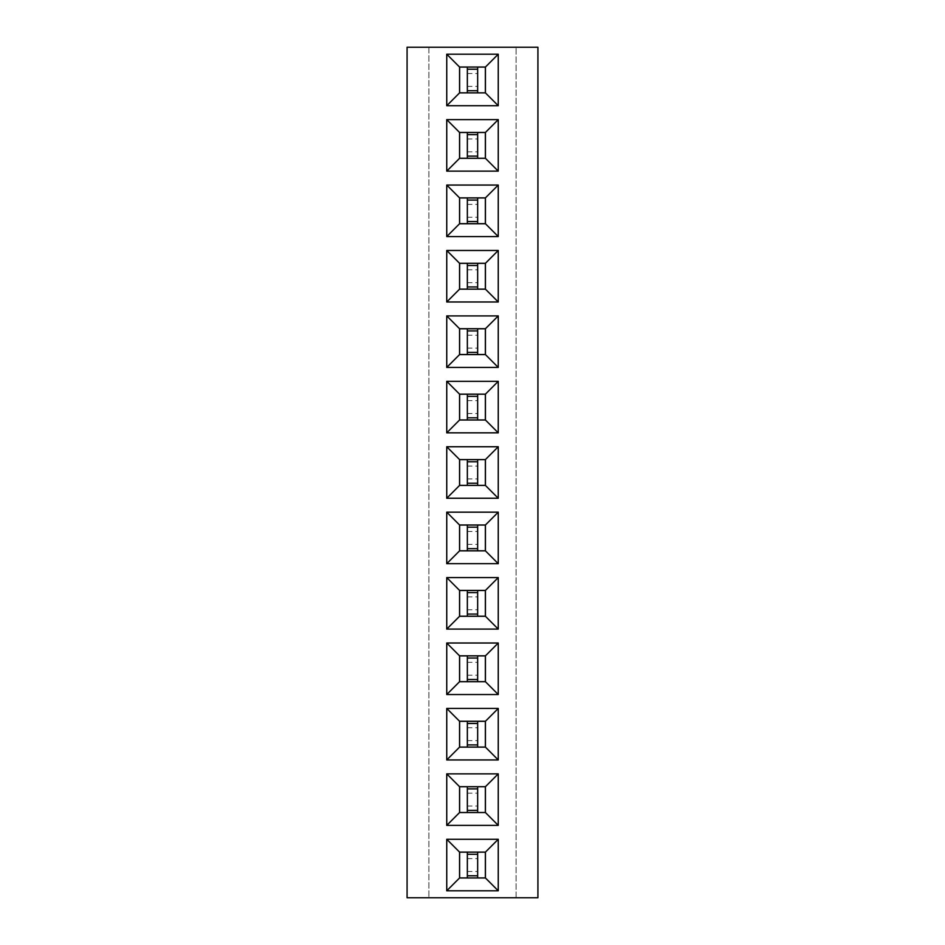<?xml version="1.0" encoding="UTF-8"?>
<svg xmlns="http://www.w3.org/2000/svg" width="945" height="945" viewBox="0 0 945 945"><rect width="100%" height="100%" fill="white"/><g stroke="black" fill="none" stroke-linecap="round" stroke-linejoin="round"><path stroke-width="0.71" stroke-dasharray="4.72 3.54" d="M537.918 897.75L537.918 47.25L407.082 47.25L407.082 897.75L537.918 897.75M516.112 897.75L516.112 47.25L516.112 897.75M428.888 47.25L428.888 897.75L428.888 47.25M477.65 459.624L467.35 459.624L467.35 485.376L477.65 485.376L477.65 459.624L477.65 485.376L485.376 485.376L485.376 459.624L467.35 459.624L467.35 485.376L477.65 485.376L477.65 459.624L459.624 459.624L459.624 485.376L477.65 485.376M477.65 328.777L467.35 328.777L467.35 354.529L477.65 354.529L477.65 328.777L477.65 354.529L485.376 354.529L485.376 328.777L467.35 328.777L467.35 354.529L477.65 354.529L477.65 328.777L459.624 328.777L459.624 354.529L477.65 354.529M477.65 394.195L467.35 394.195L467.35 419.958L477.65 419.958L477.65 394.195L477.65 419.958L485.376 419.958L485.376 394.195L467.35 394.195L467.35 419.958L477.65 419.958L477.65 394.195L459.624 394.195L459.624 419.958L477.65 419.958M477.65 67.083L467.35 67.083L467.35 92.834L477.65 92.834L477.65 67.083L477.65 92.834L485.376 92.834L485.376 67.083L467.35 67.083L467.35 92.834L477.65 92.834L477.65 67.083L459.624 67.083L459.624 92.834L477.65 92.834M477.65 132.501L467.35 132.501L467.35 158.264L477.65 158.264L477.65 132.501L477.65 158.264L485.376 158.264L485.376 132.501L467.35 132.501L467.35 158.264L477.65 158.264L477.65 132.501L459.624 132.501L459.624 158.264L477.65 158.264M477.65 263.348L467.35 263.348L467.35 289.111L477.65 289.111L477.65 263.348L477.65 289.111L485.376 289.111L485.376 263.348L467.35 263.348L467.35 289.111L477.65 289.111L477.65 263.348L459.624 263.348L459.624 289.111L477.65 289.111M477.65 197.93L467.35 197.93L467.35 223.681L477.65 223.681L477.65 197.93L477.65 223.681L485.376 223.681L485.376 197.93L467.35 197.93L467.35 223.681L477.65 223.681L477.65 197.93L459.624 197.93L459.624 223.681L477.65 223.681M477.65 786.736L467.35 786.736L467.35 812.499L477.65 812.499L477.65 786.736L477.65 812.499L485.376 812.499L485.376 786.736L467.35 786.736L467.35 812.499L477.65 812.499L477.65 786.736L459.624 786.736L459.624 812.499L477.65 812.499M477.65 721.318L467.35 721.318L467.35 747.07L477.65 747.07L477.65 721.318L477.65 747.07L485.376 747.07L485.376 721.318L467.35 721.318L467.35 747.07L477.65 747.07L477.65 721.318L459.624 721.318L459.624 747.07L477.65 747.07M477.65 590.471L467.35 590.471L467.35 616.223L477.65 616.223L477.65 590.471L477.65 616.223L485.376 616.223L485.376 590.471L467.35 590.471L467.35 616.223L477.65 616.223L477.65 590.471L459.624 590.471L459.624 616.223L477.65 616.223M477.65 655.889L467.35 655.889L467.35 681.652L477.65 681.652L477.65 655.889L477.65 681.652L485.376 681.652L485.376 655.889L467.35 655.889L467.35 681.652L477.65 681.652L477.65 655.889L459.624 655.889L459.624 681.652L477.65 681.652M477.65 525.042L467.35 525.042L467.35 550.805L477.65 550.805L477.65 525.042L477.65 550.805L485.376 550.805L485.376 525.042L467.35 525.042L467.35 550.805L477.65 550.805L477.65 525.042L459.624 525.042L459.624 550.805L477.65 550.805M477.65 852.166L467.35 852.166L467.35 877.917L477.65 877.917L477.65 852.166L477.65 877.917L485.376 877.917L485.376 852.166L467.35 852.166L467.35 877.917L477.65 877.917L477.65 852.166L459.624 852.166L459.624 877.917L477.65 877.917M446.749 250.472L446.749 301.987L498.251 301.987L498.251 250.472L446.749 250.472M446.749 236.569L498.251 236.569L498.251 185.055L446.749 185.055L446.749 236.569M446.749 54.208L446.749 105.722L498.251 105.722L498.251 54.208L446.749 54.208M446.749 171.139L498.251 171.139L498.251 119.625L446.749 119.625L446.749 171.139M498.251 315.902L446.749 315.902L446.749 367.416L498.251 367.416L498.251 315.902M446.749 577.584L446.749 629.098L498.251 629.098L498.251 577.584L446.749 577.584M498.251 512.166L446.749 512.166L446.749 563.681L498.251 563.681L498.251 512.166M498.251 446.749L446.749 446.749L446.749 498.251L498.251 498.251L498.251 446.749M446.749 381.319L446.749 432.834L498.251 432.834L498.251 381.319L446.749 381.319M446.749 694.528L498.251 694.528L498.251 643.013L446.749 643.013L446.749 694.528M446.749 890.792L498.251 890.792L498.251 839.278L446.749 839.278L446.749 890.792M498.251 773.861L446.749 773.861L446.749 825.375L498.251 825.375L498.251 773.861M446.749 708.431L446.749 759.945L498.251 759.945L498.251 708.431L446.749 708.431M467.35 478.938L477.65 478.938M467.35 466.062L477.65 466.062M467.35 348.091L477.65 348.091M467.35 335.215L477.65 335.215M467.35 400.633L477.65 400.633M467.35 413.52L477.65 413.52M467.35 73.521L477.65 73.521M467.35 86.397L477.65 86.397M467.35 151.826L477.65 151.826M467.35 138.95L477.65 138.95M467.35 282.673L477.65 282.673M467.35 269.786L477.65 269.786M467.35 217.244L477.65 217.244M467.35 204.368L477.65 204.368M467.35 806.05L477.65 806.05M467.35 793.174L477.65 793.174M467.35 727.756L477.65 727.756M467.35 740.632L477.65 740.632M467.35 609.785L477.65 609.785M467.35 596.909L477.65 596.909M467.35 675.214L477.65 675.214M467.35 662.327L477.65 662.327M467.35 531.48L477.65 531.48M467.35 544.367L477.65 544.367M467.35 858.603L477.65 858.603M467.35 871.479L477.65 871.479M467.35 263.348L467.35 289.111M467.35 197.93L467.35 223.681M467.35 67.083L467.35 92.834M467.35 132.501L467.35 158.264M467.35 328.777L467.35 354.529M467.35 590.471L467.35 616.223M467.35 525.042L467.35 550.805M467.35 459.624L467.35 485.376M467.35 394.195L467.35 419.958M467.35 655.889L467.35 681.652M467.35 852.166L467.35 877.917M467.35 786.736L467.35 812.499M467.35 721.318L467.35 747.07M467.35 286.961L477.65 286.961M467.35 265.498L477.65 265.498M467.35 221.543L477.65 221.543M467.35 200.08L477.65 200.08M467.35 90.696L477.65 90.696M467.35 69.233L477.65 69.233M467.35 156.114L477.65 156.114M467.35 134.651L477.65 134.651M467.35 352.39L477.65 352.39M467.35 330.927L477.65 330.927M467.35 614.073L477.65 614.073M467.35 592.609L477.65 592.609M467.35 548.655L477.65 548.655M467.35 527.192L477.65 527.192M467.35 483.238L477.65 483.238M467.35 461.762L477.65 461.762M467.35 417.808L477.65 417.808M467.35 396.345L477.65 396.345M467.35 679.502L477.65 679.502M467.35 658.039L477.65 658.039M467.35 875.767L477.65 875.767M467.35 854.304L477.65 854.304M467.35 810.349L477.65 810.349M467.35 788.886L477.65 788.886M467.35 744.92L477.65 744.92M467.35 723.457L477.65 723.457"/><path stroke-width="1.42" d="M537.918 897.75L537.918 47.25L407.082 47.25L407.082 897.75L537.918 897.75M446.749 250.472L446.749 301.987L498.251 301.987L498.251 250.472L446.749 250.472L459.565 263.301L459.565 289.158L485.435 289.158L485.435 263.301L459.565 263.301M446.749 236.569L498.251 236.569L498.251 185.055L446.749 185.055L446.749 236.569L459.565 223.741L485.435 223.741L485.435 197.883L459.565 197.883L459.565 223.741M446.749 54.208L446.749 105.722L498.251 105.722L498.251 54.208L446.749 54.208L459.565 67.036L459.565 92.893L485.435 92.893L485.435 67.036L459.565 67.036M446.749 171.139L498.251 171.139L498.251 119.625L446.749 119.625L446.749 171.139L459.565 158.311L485.435 158.311L485.435 132.454L459.565 132.454L459.565 158.311M498.251 315.902L446.749 315.902L446.749 367.416L498.251 367.416L498.251 315.902L485.435 328.718L459.565 328.718L459.565 354.588L485.435 354.588L485.435 328.718M446.749 577.584L446.749 629.098L498.251 629.098L498.251 577.584L446.749 577.584L459.565 590.412L459.565 616.282L485.435 616.282L485.435 590.412L459.565 590.412M498.251 512.166L446.749 512.166L446.749 563.681L498.251 563.681L498.251 512.166L485.435 524.995L459.565 524.995L459.565 550.852L485.435 550.852L485.435 524.995M498.251 446.749L446.749 446.749L446.749 498.251L498.251 498.251L498.251 446.749L485.435 459.565L459.565 459.565L459.565 485.435L485.435 485.435L485.435 459.565M446.749 381.319L446.749 432.834L498.251 432.834L498.251 381.319L446.749 381.319L459.565 394.148L459.565 420.005L485.435 420.005L485.435 394.148L459.565 394.148M446.749 694.528L498.251 694.528L498.251 643.013L446.749 643.013L446.749 694.528L459.565 681.699L485.435 681.699L485.435 655.842L459.565 655.842L459.565 681.699M446.749 890.792L498.251 890.792L498.251 839.278L446.749 839.278L446.749 890.792L459.565 877.964L485.435 877.964L485.435 852.106L459.565 852.106L459.565 877.964M498.251 773.861L446.749 773.861L446.749 825.375L498.251 825.375L498.251 773.861L485.435 786.689L459.565 786.689L459.565 812.546L485.435 812.546L485.435 786.689M446.749 708.431L446.749 759.945L498.251 759.945L498.251 708.431L446.749 708.431L459.565 721.259L459.565 747.117L485.435 747.117L485.435 721.259L459.565 721.259M446.749 301.987L459.565 289.158M498.251 250.472L485.435 263.301M498.251 301.987L485.435 289.158M498.251 236.569L485.435 223.741M446.749 185.055L459.565 197.883M498.251 185.055L485.435 197.883M446.749 105.722L459.565 92.893M498.251 54.208L485.435 67.036M498.251 105.722L485.435 92.893M498.251 171.139L485.435 158.311M446.749 119.625L459.565 132.454M498.251 119.625L485.435 132.454M446.749 315.902L459.565 328.718M498.251 367.416L485.435 354.588M446.749 367.416L459.565 354.588M446.749 629.098L459.565 616.282M498.251 577.584L485.435 590.412M498.251 629.098L485.435 616.282M446.749 512.166L459.565 524.995M498.251 563.681L485.435 550.852M446.749 563.681L459.565 550.852M446.749 446.749L459.565 459.565M498.251 498.251L485.435 485.435M446.749 498.251L459.565 485.435M446.749 432.834L459.565 420.005M498.251 381.319L485.435 394.148M498.251 432.834L485.435 420.005M498.251 694.528L485.435 681.699M446.749 643.013L459.565 655.842M498.251 643.013L485.435 655.842M498.251 890.792L485.435 877.964M446.749 839.278L459.565 852.106M498.251 839.278L485.435 852.106M446.749 773.861L459.565 786.689M498.251 825.375L485.435 812.546M446.749 825.375L459.565 812.546M446.749 759.945L459.565 747.117M498.251 708.431L485.435 721.259M498.251 759.945L485.435 747.117M459.624 289.111L485.376 289.111L485.376 263.348L459.624 263.348L459.624 289.111M459.624 223.681L485.376 223.681L485.376 197.93L459.624 197.93L459.624 223.681M459.624 92.834L485.376 92.834L485.376 67.083L459.624 67.083L459.624 92.834M459.624 158.264L485.376 158.264L485.376 132.501L459.624 132.501L459.624 158.264M459.624 354.529L485.376 354.529L485.376 328.777L459.624 328.777L459.624 354.529M459.624 616.223L485.376 616.223L485.376 590.471L459.624 590.471L459.624 616.223M459.624 550.805L485.376 550.805L485.376 525.042L459.624 525.042L459.624 550.805M459.624 485.376L485.376 485.376L485.376 459.624L459.624 459.624L459.624 485.376M459.624 419.958L485.376 419.958L485.376 394.195L459.624 394.195L459.624 419.958M459.624 681.652L485.376 681.652L485.376 655.889L459.624 655.889L459.624 681.652M459.624 877.917L485.376 877.917L485.376 852.166L459.624 852.166L459.624 877.917M459.624 812.499L485.376 812.499L485.376 786.736L459.624 786.736L459.624 812.499M459.624 747.07L485.376 747.07L485.376 721.318L459.624 721.318L459.624 747.07M467.35 289.111L467.35 263.348M477.65 289.111L477.65 263.348M467.35 286.961L477.65 286.961M467.35 265.498L477.65 265.498M467.35 223.681L467.35 197.93M477.65 223.681L477.65 197.93M467.35 221.543L477.65 221.543M467.35 200.08L477.65 200.08M467.35 92.834L467.35 67.083M477.65 92.834L477.65 67.083M467.35 90.696L477.65 90.696M467.35 69.233L477.65 69.233M467.35 158.264L467.35 132.501M477.65 158.264L477.65 132.501M467.35 156.114L477.65 156.114M467.35 134.651L477.65 134.651M467.35 354.529L467.35 328.777M477.65 354.529L477.65 328.777M467.35 352.39L477.65 352.39M467.35 330.927L477.65 330.927M467.35 616.223L467.35 590.471M477.65 616.223L477.65 590.471M467.35 614.073L477.65 614.073M467.35 592.609L477.65 592.609M467.35 550.805L467.35 525.042M477.65 550.805L477.65 525.042M467.35 548.655L477.65 548.655M467.35 527.192L477.65 527.192M467.35 485.376L467.35 459.624M477.65 485.376L477.65 459.624M467.35 483.238L477.65 483.238M467.35 461.762L477.65 461.762M467.35 419.958L467.35 394.195M477.65 419.958L477.65 394.195M467.35 417.808L477.65 417.808M467.35 396.345L477.65 396.345M467.35 681.652L467.35 655.889M477.65 681.652L477.65 655.889M467.35 679.502L477.65 679.502M467.35 658.039L477.65 658.039M467.35 877.917L467.35 852.166M477.65 877.917L477.65 852.166M467.35 875.767L477.65 875.767M467.35 854.304L477.65 854.304M467.35 812.499L467.35 786.736M477.65 812.499L477.65 786.736M467.35 810.349L477.65 810.349M467.35 788.886L477.65 788.886M467.35 747.07L467.35 721.318M477.65 747.07L477.65 721.318M467.35 744.92L477.65 744.92M467.35 723.457L477.65 723.457"/></g></svg>
